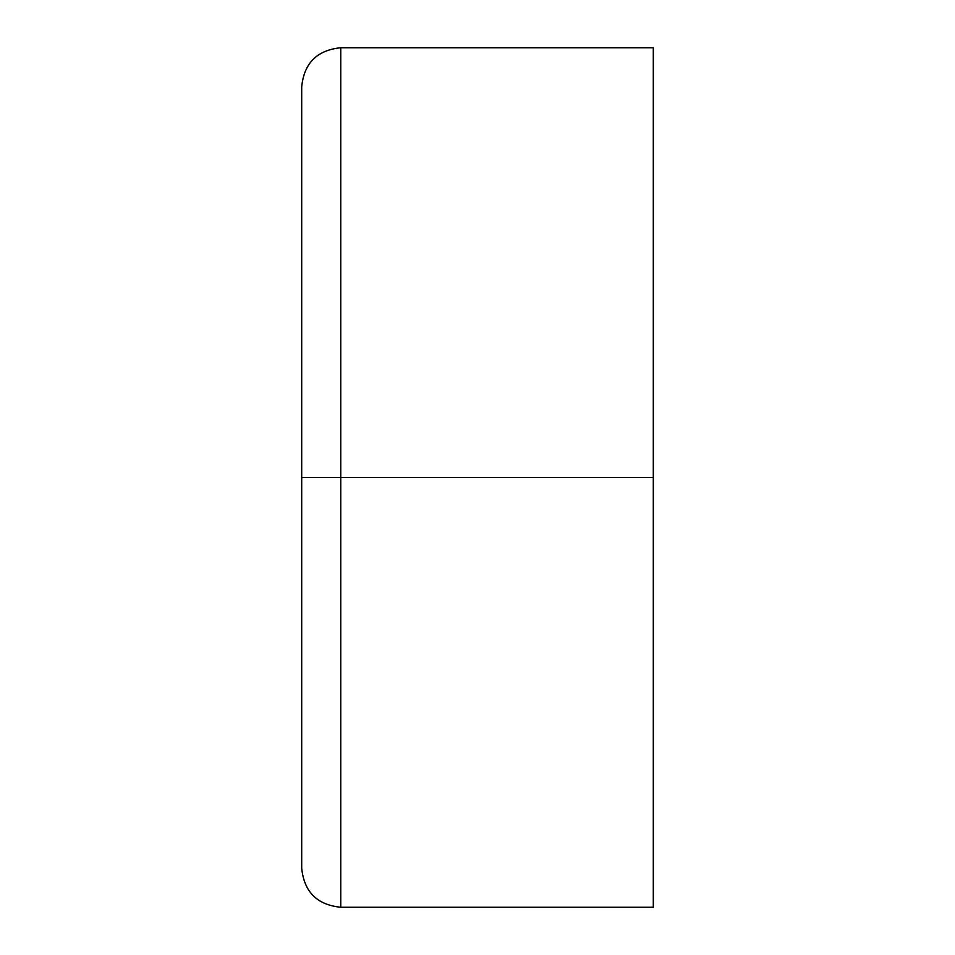 <?xml version="1.0" encoding="UTF-8"?>
<svg xmlns="http://www.w3.org/2000/svg" width="955" height="955" viewBox="0 0 955 955"><rect width="100%" height="100%" fill="white"/><g stroke="black" fill="none" stroke-linecap="round" stroke-linejoin="round"><path stroke-width="1.43" d="M340.756 477.5L340.756 907.25L340.756 477.5L301.696 477.5L301.696 868.179L301.696 477.5L340.756 477.5L340.756 907.25L340.756 477.5L653.304 477.5L653.304 907.25L653.304 477.5L340.756 477.5L340.756 47.75L340.756 477.5M653.304 477.5L653.304 47.75L340.756 47.75C317.084 50.114 304.06 63.137 301.696 86.821L301.696 868.179C304.06 891.863 317.084 904.886 340.756 907.25L653.304 907.25L653.304 477.5"/></g></svg>
